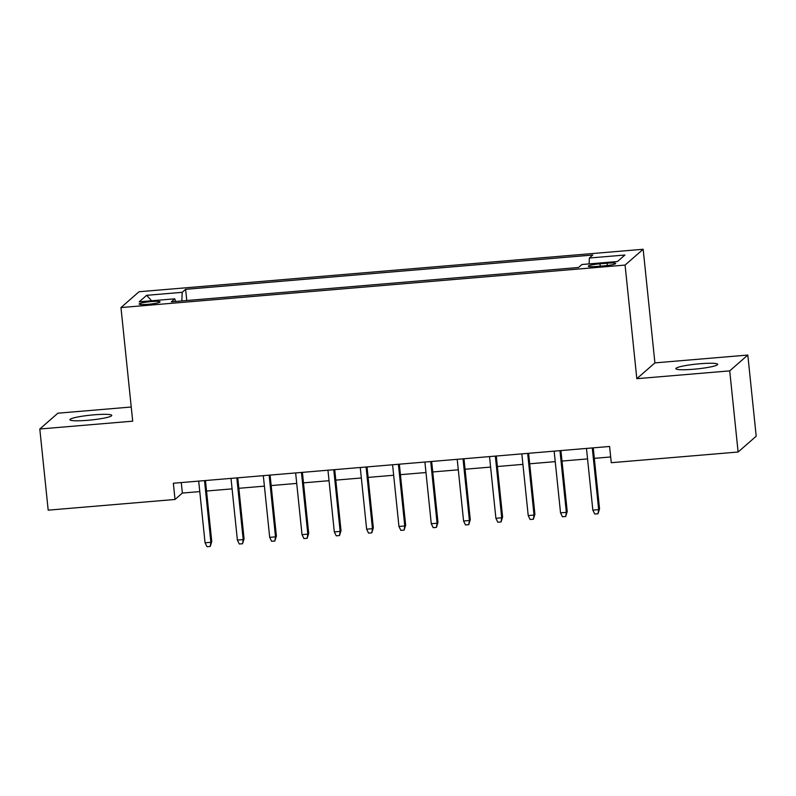 <?xml version="1.0" encoding="UTF-8"?>
<svg xmlns="http://www.w3.org/2000/svg" width="796" height="796" viewBox="0 0 796 796"><rect width="100%" height="100%" fill="white"/><g stroke="black" fill="none" stroke-linecap="round" stroke-linejoin="round"><path stroke-width="1.19" d="M87.729 420.298A21.024 2.428 -5.9 0 0 111.768 415.393A21.024 2.428 -5.9 0 0 93.988 414.825A21.024 2.428 -5.9 0 0 69.939 419.721A21.024 2.428 -5.9 0 0 87.729 420.298M693.634 369.235A21.024 2.428 -5.9 0 0 717.674 364.339A21.024 2.428 -5.9 0 0 699.893 363.762A21.024 2.428 -5.9 0 0 675.844 368.657A21.024 2.428 -5.9 0 0 693.634 369.235M148.036 304.311A10.517 1.214 -5.9 0 0 160.066 301.863A10.517 1.214 -5.9 0 0 151.17 301.585A10.517 1.214 -5.9 0 0 139.141 304.032A10.517 1.214 -5.9 0 0 148.036 304.311M131.24 407.015L57.889 413.194L39.8 429.004L48.188 510.156L175.02 499.47L182.354 493.062L199.776 491.59M643.168 249.267L139.051 291.744L120.962 307.564L625.079 265.078L643.168 249.267L654.909 362.886L636.82 378.697L729.723 370.866L747.812 355.056L654.909 362.886M747.812 355.056L756.2 436.208L738.111 452.019L729.723 370.866M738.111 452.019L611.278 462.705L609.597 446.476L173.349 483.242L175.02 499.47M607.079 263.197L599.975 263.794A10.189 1.174 -5.9 0 0 588.324 266.172A10.189 1.174 -5.9 0 0 596.94 266.451L604.055 265.854A10.189 1.174 -5.9 0 0 615.696 263.476A10.189 1.174 -5.9 0 0 607.079 263.197L607.318 265.516M175.538 301.455L174.762 298.818L171.339 301.813L578.513 267.496L581.936 264.511L617.477 261.516L624.91 255.019L589.368 258.013L592.791 255.019L185.617 289.326L182.194 292.321L181.836 300.928M174.762 298.818L139.22 301.813L146.653 295.316L182.194 292.321M39.8 429.004L132.703 421.174L120.962 307.564M636.82 378.697L625.079 265.078M206.542 491.023L232.084 488.863M238.86 488.296L264.401 486.147M271.167 485.57L296.719 483.421M303.485 482.854L329.037 480.694M335.803 480.127L361.344 477.978M368.12 477.401L393.662 475.252M400.428 474.685L425.979 472.525M432.745 471.958L458.297 469.809M465.063 469.232L490.605 467.083M497.381 466.516L522.922 464.357M529.688 463.789L555.24 461.64M562.006 461.063L587.557 458.914M594.323 458.347L610.681 456.964M181.269 482.575L182.354 493.062M589.12 263.904L589.368 258.013M186.771 300.51L185.617 289.326M146.653 295.316L151.588 300.769M592.284 447.939L598.662 509.629L599.537 508.853L597.995 513.778L598.662 509.629L592.841 510.117L586.473 448.427M599.537 508.853L593.239 447.859M597.995 513.778L594.771 514.057L592.841 510.117M559.966 450.655L566.344 512.345L567.23 511.579L565.687 516.505L566.344 512.345L560.533 512.843L554.155 451.153M567.23 511.579L560.921 450.576M565.687 516.505L562.454 516.773L560.533 512.843M527.658 453.382L534.026 515.072L534.912 514.306L533.37 519.231L534.026 515.072L528.216 515.559L521.838 453.869M534.912 514.306L528.604 453.302M533.37 519.231L530.136 519.499L528.216 515.559M495.341 456.108L501.719 517.798L502.594 517.022L501.052 521.947L501.719 517.798L495.898 518.286L489.52 456.596M502.594 517.022L496.296 456.028M501.052 521.947L497.818 522.226L495.898 518.286M463.023 458.824L469.401 520.514L470.277 519.748L468.745 524.673L469.401 520.514L463.58 521.012L457.212 459.322M470.277 519.748L463.978 458.745M468.745 524.673L465.511 524.952L463.58 521.012M430.716 461.551L437.084 523.241L437.969 522.475L436.427 527.4L437.084 523.241L431.273 523.728L424.895 462.038M437.969 522.475L431.661 461.471M436.427 527.4L433.193 527.668L431.273 523.728M398.398 464.277L404.766 525.967L405.652 525.191L404.109 530.116L404.766 525.967L398.955 526.455L392.577 464.764M405.652 525.191L399.343 464.197M404.109 530.116L400.876 530.395L398.955 526.455M366.08 467.003L372.458 528.683L373.334 527.917L371.792 532.842L372.458 528.683L366.638 529.181L360.26 467.491M373.334 527.917L367.036 466.914M371.792 532.842L368.568 533.121L366.638 529.181M333.763 469.72L340.141 531.41L341.016 530.643L339.484 535.569L340.141 531.41L334.32 531.897L327.952 470.207M341.016 530.643L334.718 469.64M339.484 535.569L336.25 535.837L334.32 531.897M301.455 472.446L307.823 534.136L308.709 533.36L307.166 538.295L307.823 534.136L302.012 534.623L295.634 472.933M308.709 533.36L302.4 472.366M307.166 538.295L303.933 538.564L302.012 534.623M269.138 475.172L275.515 536.852L276.391 536.086L274.849 541.011L275.515 536.852L269.695 537.35L263.317 475.66M276.391 536.086L270.083 475.083M274.849 541.011L271.615 541.29L269.695 537.35M236.82 477.889L243.198 539.579L244.074 538.812L242.531 543.738L243.198 539.579L237.377 540.066L231.009 478.376M244.074 538.812L237.775 477.809M242.531 543.738L239.307 544.006L237.377 540.066M204.502 480.615L210.88 542.305L211.766 541.529L210.224 546.464L210.88 542.305L205.06 542.792L198.692 481.102M211.766 541.529L205.458 480.535M210.224 546.464L206.99 546.733L205.06 542.792M600.214 266.172L599.975 263.794"/></g></svg>
